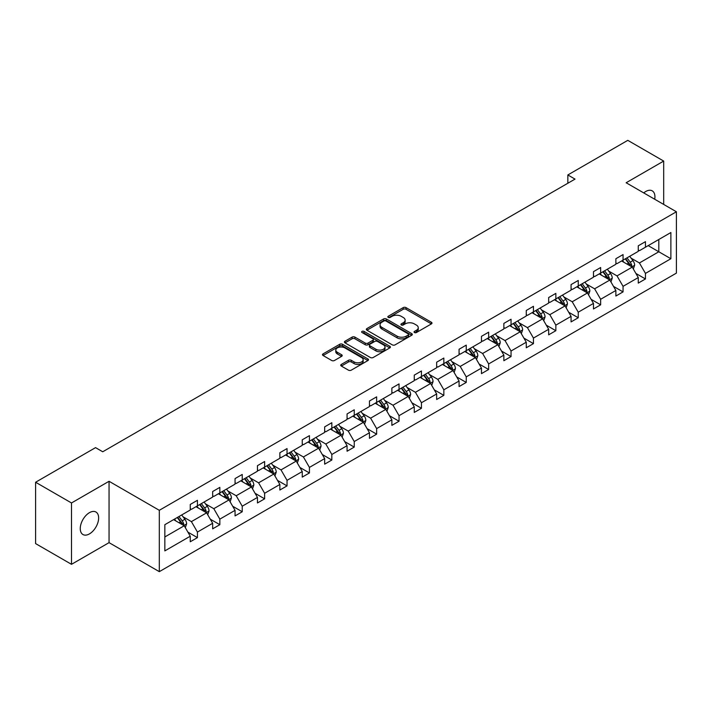 <?xml version="1.0" encoding="UTF-8"?>
<svg xmlns="http://www.w3.org/2000/svg" width="712" height="712" viewBox="0 0 712 712"><rect width="100%" height="100%" fill="white"/><g stroke="black" fill="none" stroke-linecap="round" stroke-linejoin="round"><path stroke-width="1.07" d="M414.446 332.54A1.397 0.81 0 0 0 416.422 332.54L431.401 323.898A1.994 1.148 0 0 0 431.979 323.079A1.994 1.148 0 0 0 431.401 322.269L406.027 307.62A1.994 1.148 0 0 0 403.206 307.62L388.236 316.262A1.397 0.81 0 0 0 387.826 316.831A1.397 0.81 0 0 0 388.236 317.401A1.397 0.81 0 0 0 390.203 317.401L392.143 316.288A6.381 3.685 0 0 1 401.168 316.288L403.277 317.507A6.381 3.685 0 0 1 405.146 320.106A6.381 3.685 0 0 1 403.277 322.714L401.337 323.835A1.397 0.81 0 0 0 400.927 324.405A1.397 0.81 0 0 0 401.337 324.975A1.397 0.81 0 0 0 403.312 324.975L405.253 323.853A6.381 3.685 0 0 1 414.268 323.853L416.387 325.072A6.381 3.685 0 0 1 418.255 327.68A6.381 3.685 0 0 1 416.387 330.279L414.446 331.4A1.397 0.81 0 0 0 414.037 331.97A1.397 0.81 0 0 0 414.446 332.54L414.446 331.4M89.445 533.893A12.994 7.503 120 0 0 97.936 522.439A12.994 7.503 120 0 0 95.951 512.026A12.994 7.503 120 0 0 89.445 512.667A12.994 7.503 120 0 0 80.954 524.121A12.994 7.503 120 0 0 82.948 534.534A12.994 7.503 120 0 0 89.445 533.893M654.711 199.244A12.994 7.503 120 0 0 652.236 190.852A12.994 7.503 120 0 0 645.74 191.492A12.994 7.503 120 0 0 643.737 192.907M341.333 364.419A1.994 1.148 0 0 0 340.745 365.238A1.994 1.148 0 0 0 341.333 366.048L348.453 370.16A1.994 1.148 0 0 0 351.265 370.16L367.899 360.557A1.994 1.148 0 0 0 368.487 359.738A1.994 1.148 0 0 0 367.899 358.928L342.525 344.279A1.994 1.148 0 0 0 339.713 344.279L323.079 353.882A1.994 1.148 0 0 0 322.492 354.692A1.994 1.148 0 0 0 323.079 355.51L331.676 360.477A1.994 1.148 0 0 0 334.498 360.477L341.609 356.365A1.994 1.148 0 0 0 342.196 355.546A1.994 1.148 0 0 0 341.609 354.736L337.346 352.271A5.331 3.079 0 0 1 335.788 350.099A5.331 3.079 0 0 1 339.081 347.251A5.331 3.079 0 0 1 344.893 347.919L361.589 357.566A5.331 3.079 0 0 1 363.156 359.738A5.331 3.079 0 0 1 359.863 362.586A5.331 3.079 0 0 1 354.051 361.918L351.265 360.308A1.994 1.148 0 0 0 348.453 360.308L341.333 364.419L341.333 366.048M109.052 481.285L71.503 502.966L35.6 482.247L35.6 543.594L71.503 564.322L109.052 542.642L159.31 571.656L159.31 510.308L109.052 481.285L109.052 542.642M663.691 204.433L663.691 161.072L626.142 182.753L676.4 211.767L159.31 510.308M663.691 161.072L627.788 140.344L567.838 174.956L567.838 183.251M35.6 482.247L95.55 447.634L102.733 451.773L575.02 179.104L567.838 174.956M392.285 344.848A1.994 1.148 0 0 0 395.107 344.848L411.732 335.245A1.994 1.148 0 0 0 412.319 334.435A1.994 1.148 0 0 0 411.732 333.617L386.367 318.967A1.994 1.148 0 0 0 383.546 318.967L366.911 328.57A1.994 1.148 0 0 0 366.333 329.389A1.994 1.148 0 0 0 366.911 330.199L392.285 344.848M362.604 332.842A1.397 0.81 0 0 1 364.028 333.038L364.028 331.383L389.82 346.272A1.994 1.148 0 0 1 390.399 347.091A1.994 1.148 0 0 1 389.82 347.901L373.186 357.504A1.994 1.148 0 0 1 370.365 357.504L345 342.855L352.111 338.779L352.111 337.114L345 341.226A1.994 1.148 0 0 0 344.412 342.045A1.994 1.148 0 0 0 345 342.855L345 341.226M352.111 338.779A1.994 1.148 0 0 1 354.932 338.779L354.932 337.114A1.994 1.148 0 0 0 352.111 337.114M354.932 337.114L365.22 343.059A1.994 1.148 0 0 0 368.042 343.059L372.759 340.336A1.994 1.148 0 0 0 373.346 339.517A1.994 1.148 0 0 0 372.759 338.707L362.052 332.522A1.397 0.81 0 0 1 361.643 331.952A1.397 0.81 0 0 1 362.506 331.205A1.397 0.81 0 0 1 364.028 331.383M71.503 502.966L71.503 564.322M164.837 524.691L190.255 510.014L190.255 504.461L197.438 500.313L197.438 505.867L212.657 497.083L212.657 491.529L219.839 487.382L219.839 492.935L235.058 484.151L235.058 478.598L242.231 474.45L242.231 480.004L257.459 471.219L257.459 465.666L264.633 461.518L264.633 467.072L279.861 458.288L279.861 452.725L287.034 448.587L287.034 454.14L302.262 445.347L302.262 439.793L309.435 435.646L309.435 441.209L324.663 432.415L324.663 426.862L331.837 422.714L331.837 428.268L347.064 419.484L347.064 413.93L354.238 409.783L354.238 415.336L369.466 406.552L369.466 400.998L376.639 396.851L376.639 402.405L391.867 393.62L391.867 388.067L399.04 383.919L399.04 389.473L414.268 380.689L414.268 375.126L421.442 370.988L421.442 376.541L436.67 367.748L436.67 362.194L443.843 358.056L443.843 363.61L459.071 354.816L459.071 349.263L466.244 345.115L466.244 350.669L481.463 341.885L481.463 336.331L488.646 332.184L488.646 337.737L503.865 328.953L503.865 323.399L511.047 319.252L511.047 324.805L526.266 316.021L526.266 310.468L533.448 306.32L533.448 311.874L548.667 303.089L548.667 297.527L555.849 293.388L555.849 298.942L571.068 290.149L571.068 284.595L578.251 280.457L578.251 286.01L593.47 277.217L593.47 271.664L600.652 267.516L600.652 273.079L615.871 264.286L615.871 258.732L623.053 254.585L623.053 260.138L638.272 251.354L638.272 245.8L645.455 241.653L645.455 247.206L670.873 232.53L670.873 258.732L645.455 273.408L645.455 278.962L638.272 283.109L638.272 277.555L623.053 286.34L623.053 291.893L615.871 296.041L615.871 290.487L600.652 299.271L600.652 304.825L593.47 308.972L593.47 303.419L578.251 312.203L578.251 317.757L571.068 321.904L571.068 316.351L555.849 325.135L555.849 330.697L548.667 334.836L548.667 329.282L533.448 338.075L533.448 343.629L526.266 347.776L526.266 342.214L511.047 351.007L511.047 356.561L503.865 360.708L503.865 355.155L488.646 363.939L488.646 369.492L481.463 373.64L481.463 368.086L466.244 376.87L466.244 382.424L459.071 386.572L459.071 381.018L443.843 389.802L443.843 395.356L436.67 399.503L436.67 393.95L421.442 402.734L421.442 408.296L414.268 412.435L414.268 406.881L399.04 415.675L399.04 421.228L391.867 425.367L391.867 419.813L376.639 428.606L376.639 434.16L369.466 438.307L369.466 432.754L354.238 441.538L354.238 447.092L347.064 451.239L347.064 445.685L331.837 454.47L331.837 460.023L324.663 464.171L324.663 458.617L309.435 467.401L309.435 472.955L302.262 477.102L302.262 471.549L287.034 480.333L287.034 485.896L279.861 490.034L279.861 484.48L264.633 493.274L264.633 498.827L257.459 502.966L257.459 497.412L242.231 506.205L242.231 511.759L235.058 515.906L235.058 510.344L219.839 519.137L219.839 524.691L212.657 528.838L212.657 523.284L197.438 532.069L197.438 537.622L190.255 541.77L190.255 536.216L164.837 550.892L164.837 524.691M159.31 571.656L676.4 273.114L676.4 211.767M195.996 506.704L206.622 512.836L191.403 521.62L183.091 516.823M191.403 521.62L197.438 532.069M206.622 512.836L212.657 523.284M190.255 508.688L191.403 509.356L197.438 505.867M218.397 493.763L229.024 499.904L213.805 508.688L205.492 503.891M213.805 508.688L219.839 519.137M229.024 499.904L235.058 510.344M212.657 495.757L213.805 496.424L219.839 492.935M240.798 480.831L251.425 486.972L236.206 495.757L227.893 490.96M236.206 495.757L242.231 506.205M251.425 486.972L257.459 497.412M235.058 482.825L236.206 483.484L242.231 480.004M263.2 467.9L273.826 474.032L258.607 482.825L250.295 478.028M258.607 482.825L264.633 493.274M273.826 474.032L279.861 484.48M257.459 469.893L258.607 470.552L264.633 467.072M285.601 454.968L296.228 461.1L281.009 469.893L272.696 465.096M281.009 469.893L287.034 480.333M296.228 461.1L302.262 471.549M279.861 456.962L281.009 457.62L287.034 454.14M308.002 442.036L318.629 448.168L303.41 456.962L295.097 452.156M303.41 456.962L309.435 467.401M318.629 448.168L324.663 458.617M302.262 444.021L303.41 444.688L309.435 441.209M330.404 429.105L341.03 435.237L325.811 444.021L317.499 439.224M325.811 444.021L331.837 454.47M341.03 435.237L347.064 445.685M324.663 431.089L325.811 431.757L331.837 428.268M352.805 416.164L363.432 422.305L348.212 431.089L339.9 426.292M348.212 431.089L354.238 441.538M363.432 422.305L369.466 432.754M347.064 418.158L348.212 418.825L354.238 415.336M375.206 403.232L385.833 409.373L370.614 418.158L362.301 413.361M370.614 418.158L376.639 428.606M385.833 409.373L391.867 419.813M369.466 405.226L370.614 405.885L376.639 402.405M397.608 390.301L408.234 396.433L393.015 405.226L384.702 400.429M393.015 405.226L399.04 415.675M408.234 396.433L414.268 406.881M391.867 392.294L393.015 392.953L399.04 389.473M420.009 377.369L430.635 383.501L415.416 392.294L407.104 387.497M415.416 392.294L421.442 402.734M430.635 383.501L436.67 393.95M414.268 379.363L415.416 380.021L421.442 376.541M442.41 364.437L453.037 370.569L437.818 379.363L429.505 374.557M437.818 379.363L443.843 389.802M453.037 370.569L459.071 381.018M436.67 366.422L437.818 367.089L443.843 363.61M464.811 351.505L475.438 357.638L460.219 366.422L451.906 361.625M460.219 366.422L466.244 376.87M475.438 357.638L481.463 368.086M459.071 353.49L460.219 354.158L466.244 350.669M487.213 338.565L497.839 344.706L482.62 353.49L474.308 348.693M482.62 353.49L488.646 363.939M497.839 344.706L503.865 355.155M481.463 340.558L482.62 341.226L488.646 337.737M509.614 325.633L520.241 331.774L505.022 340.558L496.709 335.761M505.022 340.558L511.047 351.007M520.241 331.774L526.266 342.214M503.865 327.627L505.022 328.285L511.047 324.805M532.015 312.702L542.642 318.834L527.423 327.627L519.11 322.83M527.423 327.627L533.448 338.075M542.642 318.834L548.667 329.282M526.266 314.695L527.423 315.354L533.448 311.874M554.417 299.77L565.043 305.902L549.815 314.695L541.512 309.898M549.815 314.695L555.849 325.135M565.043 305.902L571.068 316.351M548.667 301.763L549.815 302.422L555.849 298.942M576.818 286.838L587.444 292.97L572.217 301.763L563.913 296.957M572.217 301.763L578.251 312.203M587.444 292.97L593.47 303.419M571.068 288.823L572.217 289.49L578.251 286.01M599.219 273.906L609.846 280.038L594.618 288.823L586.314 284.026M594.618 288.823L600.652 299.271M609.846 280.038L615.871 290.487M593.47 275.891L594.618 276.559L600.652 273.079M621.621 260.975L632.247 267.107L617.019 275.891L608.716 271.094M617.019 275.891L623.053 286.34M632.247 267.107L638.272 277.555M615.871 262.959L617.019 263.627L623.053 260.138M648.187 245.631L658.814 251.772L639.421 262.959L631.117 258.162M639.421 262.959L645.455 273.408M670.873 258.732L658.814 251.772L658.814 239.499L670.873 232.53M638.272 250.028L639.421 250.686L645.455 247.206M164.837 536.964L184.221 525.768L173.595 519.635M184.221 525.768L190.255 536.216M635.905 273.444L645.455 278.962M613.504 286.384L623.053 291.893M591.102 299.316L600.652 304.825M568.701 312.248L578.251 317.757M546.3 325.179L555.849 330.697M523.899 338.111L533.448 343.629M501.497 351.043L511.047 356.561M479.096 363.983L488.646 369.492M456.695 376.915L466.244 382.424M434.293 389.847L443.843 395.356M411.892 402.778L421.442 408.296M389.491 415.71L399.04 421.228M367.089 428.642L376.639 434.16M344.688 441.582L354.238 447.092M322.287 454.514L331.837 460.023M299.885 467.446L309.435 472.955M277.484 480.377L287.034 485.896M255.092 493.309L264.633 498.827M232.69 506.241L242.231 511.759M210.289 519.182L219.839 524.691M187.888 532.113L197.438 537.622M415.007 332.735L416.387 331.943A6.381 3.685 0 0 0 418.255 329.336L418.255 327.68M405.146 320.106L405.146 321.771A6.381 3.685 0 0 1 403.277 324.369L401.897 325.17M431.401 322.269L431.401 323.898L406.027 309.275A1.994 1.148 0 0 0 403.206 309.275L388.788 317.605M411.732 333.617L411.732 335.245L386.367 320.631A1.994 1.148 0 0 0 383.546 320.631L366.938 330.217M408.207 335.005A1.397 0.81 0 0 0 408.617 334.435A1.397 0.81 0 0 0 408.207 333.866L385.94 321.005A1.397 0.81 0 0 0 383.964 321.005L381.926 322.189A6.381 3.685 0 0 0 380.057 324.788A6.381 3.685 0 0 0 381.926 327.395L397.145 336.18A6.381 3.685 0 0 0 406.169 336.18L408.207 335.005L408.207 336.66A1.397 0.81 0 0 0 408.617 336.091L408.617 334.435M380.057 324.788L380.057 326.452A6.381 3.685 0 0 0 381.926 329.051L381.926 327.395M408.207 336.66L406.169 337.844A6.381 3.685 0 0 1 397.145 337.844L381.926 329.051M354.932 338.779L365.22 344.715A1.994 1.148 0 0 0 368.042 344.715L372.759 341.991A1.994 1.148 0 0 0 373.346 341.173L373.346 339.517M364.028 333.038L389.793 347.919M375.9 349.227A5.331 3.079 0 0 0 381.712 349.895A5.331 3.079 0 0 0 385.005 347.047A5.331 3.079 0 0 0 383.439 344.866L377.556 341.475A1.994 1.148 0 0 0 374.735 341.475L370.017 344.199A1.994 1.148 0 0 0 369.43 345.008A1.994 1.148 0 0 0 370.017 345.827L375.9 349.227L375.9 350.882A5.331 3.079 0 0 0 381.712 351.55A5.331 3.079 0 0 0 385.005 348.702L385.005 347.047M369.43 345.008L369.43 346.673A1.994 1.148 0 0 0 370.017 347.483L370.017 345.827M375.9 350.882L370.017 347.483M363.156 359.738L363.156 361.402A5.331 3.079 0 0 1 359.863 364.241A5.331 3.079 0 0 1 354.051 363.574L351.265 361.972A1.994 1.148 0 0 0 348.453 361.972L341.36 366.066M335.788 350.099L335.788 351.755A5.331 3.079 0 0 0 337.346 353.935L337.346 352.271M341.582 356.383L337.346 353.935M367.873 360.566L342.525 345.934A1.994 1.148 0 0 0 339.713 345.934L323.106 355.528M633.333 268.994L634.659 265.184A5.385 3.106 -120 0 0 632.941 260.601L629.711 256.293M623.934 262.31L622.537 260.441M631.446 266.644L631.749 265.407A5.385 3.106 -120 0 0 630.209 262.176L626.987 257.869M625.634 258.652L629.186 263.387A2.741 1.584 60 0 1 629.684 264.214L631.749 265.407M625.261 258.865L628.491 263.173A5.385 3.106 60 0 1 629.826 265.709M610.932 281.925L612.258 278.116A5.385 3.106 -120 0 0 610.54 273.533L607.309 269.225M601.533 275.241L600.136 273.372M609.045 279.576L609.347 278.348A5.385 3.106 -120 0 0 607.808 275.108L604.586 270.8M603.233 271.583L606.784 276.318A2.741 1.584 60 0 1 607.283 277.155L609.347 278.348M602.859 271.797L606.09 276.105A5.385 3.106 60 0 1 607.425 278.641M588.53 294.866L589.856 291.048A5.385 3.106 -120 0 0 588.139 286.464L584.908 282.166M579.132 288.173L577.735 286.304M586.644 292.516L586.946 291.279A5.385 3.106 -120 0 0 585.406 288.04L582.185 283.741M580.832 284.515L584.383 289.25A2.741 1.584 60 0 1 584.881 290.087L586.946 291.279M580.458 284.729L583.689 289.036A5.385 3.106 60 0 1 585.024 291.573M566.129 307.798L567.455 303.98A5.385 3.106 -120 0 0 565.737 299.396L562.516 295.097M556.731 301.105L555.333 299.245M564.242 305.448L564.545 304.211A5.385 3.106 -120 0 0 563.005 300.971L559.783 296.673M558.431 297.447L561.982 302.182A2.741 1.584 60 0 1 562.48 303.018L564.545 304.211M558.057 297.669L561.287 301.968A5.385 3.106 60 0 1 562.622 304.513M543.728 320.729L545.054 316.911A5.385 3.106 -120 0 0 543.336 312.328L540.114 308.029M534.329 314.037L532.932 312.176M541.841 318.38L542.144 317.143A5.385 3.106 -120 0 0 540.604 313.903L537.382 309.604M536.038 310.379L539.58 315.122A2.741 1.584 60 0 1 540.079 315.95L542.144 317.143M535.655 310.601L538.886 314.9A5.385 3.106 60 0 1 540.221 317.445M521.326 333.661L522.653 329.852A5.385 3.106 -120 0 0 520.935 325.268L517.713 320.961M511.928 326.968L510.531 325.108M519.448 331.311L519.742 330.074A5.385 3.106 -120 0 0 518.202 326.844L514.981 322.536M513.637 323.319L517.179 328.054A2.741 1.584 60 0 1 517.677 328.882L519.742 330.074M513.254 323.533L516.485 327.832A5.385 3.106 60 0 1 517.82 330.377M498.925 346.593L500.251 342.784A5.385 3.106 -120 0 0 498.534 338.2L495.312 333.892M489.527 339.909L488.129 338.04M497.047 344.243L497.341 343.006A5.385 3.106 -120 0 0 495.801 339.775L492.579 335.468M491.236 336.251L494.778 340.986A2.741 1.584 60 0 1 495.276 341.813L497.341 343.006M490.853 336.464L494.084 340.772A5.385 3.106 60 0 1 495.418 343.309M476.524 359.524L477.85 355.715A5.385 3.106 -120 0 0 476.132 351.132L472.91 346.824M467.125 352.841L465.728 350.972M474.646 357.175L474.94 355.947A5.385 3.106 -120 0 0 473.4 352.707L470.178 348.399M468.834 349.183L472.376 353.917A2.741 1.584 60 0 1 472.875 354.754L474.94 355.947M468.452 349.396L471.682 353.704A5.385 3.106 60 0 1 473.017 356.24M454.123 372.465L455.449 368.647A5.385 3.106 -120 0 0 453.731 364.063L450.509 359.765M444.724 365.772L443.327 363.903M452.245 370.115L452.538 368.878A5.385 3.106 -120 0 0 450.999 365.639L447.777 361.34M446.433 362.114L449.975 366.849A2.741 1.584 60 0 1 450.474 367.686L452.538 368.878M446.05 362.328L449.281 366.635A5.385 3.106 60 0 1 450.616 369.172M431.73 385.397L433.047 381.579A5.385 3.106 -120 0 0 431.33 376.995L428.108 372.696M422.323 378.704L420.925 376.835M429.843 383.047L430.137 381.81A5.385 3.106 -120 0 0 428.597 378.57L425.375 374.272M424.032 375.046L427.574 379.781A2.741 1.584 60 0 1 428.072 380.617L430.137 381.81M423.658 375.26L426.88 379.567A5.385 3.106 60 0 1 428.215 382.113M409.329 398.328L410.646 394.51A5.385 3.106 -120 0 0 408.928 389.927L405.707 385.628M399.922 391.636L398.524 389.776M407.442 395.979L407.736 394.742A5.385 3.106 -120 0 0 406.196 391.502L402.974 387.203M401.63 387.978L405.173 392.721A2.741 1.584 60 0 1 405.671 393.549L407.736 394.742M401.257 388.2L404.478 392.499A5.385 3.106 60 0 1 405.813 395.044M386.928 411.26L388.245 407.442A5.385 3.106 -120 0 0 386.527 402.867L383.305 398.56M377.52 404.567L376.123 402.707M385.041 408.911L385.334 407.673A5.385 3.106 -120 0 0 383.795 404.443L380.573 400.135M379.229 400.909L382.771 405.653A2.741 1.584 60 0 1 383.27 406.481L385.334 407.673M378.855 401.132L382.077 405.431A5.385 3.106 60 0 1 383.412 407.976M364.526 424.192L365.843 420.383A5.385 3.106 -120 0 0 364.126 415.799L360.904 411.492M355.119 417.508L353.722 415.639M362.639 421.842L362.942 420.605A5.385 3.106 -120 0 0 361.393 417.374L358.172 413.067M356.828 413.85L360.37 418.585A2.741 1.584 60 0 1 360.868 419.413L362.942 420.605M356.454 414.064L359.676 418.371A5.385 3.106 60 0 1 361.011 420.908M342.125 437.123L343.442 433.314A5.385 3.106 -120 0 0 341.724 428.731L338.503 424.423M332.718 430.44L331.32 428.571M340.238 434.774L340.541 433.546A5.385 3.106 -120 0 0 338.992 430.306L335.77 425.998M334.426 426.782L337.969 431.517A2.741 1.584 60 0 1 338.467 432.353L340.541 433.546M334.053 426.995L337.274 431.303A5.385 3.106 60 0 1 338.618 433.839M319.724 450.064L321.041 446.246A5.385 3.106 -120 0 0 319.323 441.663L316.101 437.364M310.316 443.371L308.919 441.502M317.837 447.715L318.139 446.477A5.385 3.106 -120 0 0 316.591 443.238L313.369 438.939M312.025 439.713L315.567 444.448A2.741 1.584 60 0 1 316.066 445.285L318.139 446.477M311.651 439.927L314.873 444.235A5.385 3.106 60 0 1 316.217 446.771M297.322 462.996L298.639 459.178A5.385 3.106 -120 0 0 296.922 454.594L293.7 450.296M287.915 456.303L286.518 454.434M295.435 460.646L295.738 459.409A5.385 3.106 -120 0 0 294.198 456.169L290.968 451.871M289.624 452.645L293.166 457.38A2.741 1.584 60 0 1 293.664 458.217L295.738 459.409M289.25 452.859L292.472 457.166A5.385 3.106 60 0 1 293.816 459.712M274.921 475.928L276.238 472.109A5.385 3.106 -120 0 0 274.52 467.526L271.299 463.227M265.514 469.235L264.116 467.375M273.034 473.578L273.337 472.341A5.385 3.106 -120 0 0 271.797 469.101L268.566 464.803M267.223 465.577L270.765 470.312A2.741 1.584 60 0 1 271.263 471.148L273.337 472.341M266.849 465.799L270.07 470.098A5.385 3.106 60 0 1 271.414 472.643M252.52 488.859L253.837 485.041A5.385 3.106 -120 0 0 252.119 480.467L248.897 476.159M243.112 482.166L241.715 480.306M250.633 486.51L250.935 485.272A5.385 3.106 -120 0 0 249.396 482.042L246.165 477.734M244.821 478.508L248.372 483.252A2.741 1.584 60 0 1 248.862 484.08L250.935 485.272M244.447 478.731L247.669 483.03A5.385 3.106 60 0 1 249.013 485.575M230.118 501.791L231.436 497.982A5.385 3.106 -120 0 0 229.718 493.398L226.496 489.091M220.711 495.107L219.314 493.238M228.232 499.441L228.534 498.204A5.385 3.106 -120 0 0 226.995 494.974L223.764 490.666M222.42 491.449L225.971 496.184A2.741 1.584 60 0 1 226.469 497.012L228.534 498.204M222.046 491.663L225.268 495.97A5.385 3.106 60 0 1 226.612 498.507M207.717 514.723L209.034 510.913A5.385 3.106 -120 0 0 207.317 506.33L204.095 502.022M198.31 508.039L196.912 506.17M205.83 512.373L206.133 511.145A5.385 3.106 -120 0 0 204.593 507.905L201.363 503.598M200.019 504.381L203.57 509.116A2.741 1.584 60 0 1 204.068 509.952L206.133 511.145M199.645 504.594L202.867 508.902A5.385 3.106 60 0 1 204.21 511.438M185.316 527.654L186.633 523.845A5.385 3.106 -120 0 0 184.915 519.262L181.694 514.963M175.909 520.97L174.511 519.101M183.429 525.314L183.732 524.077A5.385 3.106 -120 0 0 182.192 520.837L178.961 516.529M177.617 517.312L181.168 522.047A2.741 1.584 60 0 1 181.667 522.884L183.732 524.077M177.244 517.526L180.465 521.834A5.385 3.106 60 0 1 181.809 524.37M416.387 331.943L416.387 330.279M401.337 324.975L401.337 323.835M403.277 324.369L403.277 322.714M388.236 317.401L388.236 316.262M403.206 309.275L403.206 307.62M406.027 309.275L406.027 307.62M366.911 330.199L366.911 328.57M383.546 320.631L383.546 318.967M386.367 320.631L386.367 318.967M397.145 337.844L397.145 336.18M406.169 337.844L406.169 336.18M365.22 344.715L365.22 343.059M368.042 344.715L368.042 343.059M372.759 341.991L372.759 340.336M389.82 347.901L389.82 346.272M348.453 361.972L348.453 360.308M351.265 361.972L351.265 360.308M354.051 363.574L354.051 361.918M341.609 356.365L341.609 354.736M323.079 355.51L323.079 353.882M339.713 345.934L339.713 344.279M342.525 345.934L342.525 344.279M367.899 360.557L367.899 358.928M631.856 266.884L634.623 265.282M630.209 262.176L632.941 260.601M626.961 264.054L628.491 263.173M609.454 279.816L612.222 278.223M607.808 275.108L610.54 273.533M604.559 276.986L606.09 276.105M587.053 292.748L589.821 291.155M585.406 288.04L588.139 286.464M582.158 289.918L583.689 289.036M564.652 305.679L567.419 304.086M563.005 300.971L565.737 299.396M559.757 302.849L561.287 301.968M542.25 318.611L545.018 317.018M540.604 313.903L543.336 312.328M537.355 315.79L538.886 314.9M519.849 331.552L522.617 329.95M518.202 326.844L520.935 325.268M514.954 328.722L516.485 327.832M497.448 344.483L500.216 342.881M495.801 339.775L498.534 338.2M492.553 341.653L494.084 340.772M475.046 357.415L477.814 355.822M473.4 352.707L476.132 351.132M470.151 354.585L471.682 353.704M452.645 370.347L455.413 368.754M450.999 365.639L453.731 364.063M447.75 367.517L449.281 366.635M430.244 383.279L433.012 381.685M428.597 378.57L431.33 376.995M425.349 380.448L426.88 379.567M407.843 396.21L410.61 394.617M406.196 391.502L408.928 389.927M402.947 393.38L404.478 392.499M385.441 409.142L388.209 407.549M383.795 404.443L386.527 402.867M380.546 406.321L382.077 405.431M363.04 422.082L365.808 420.481M361.393 417.374L364.126 415.799M358.145 419.252L359.676 418.371M340.639 435.014L343.407 433.412M338.992 430.306L341.724 428.731M335.744 432.184L337.274 431.303M318.237 447.946L321.005 446.353M316.591 443.238L319.323 441.663M313.342 445.116L314.873 444.235M295.836 460.878L298.604 459.284M294.198 456.169L296.922 454.594M290.941 458.047L292.472 457.166M273.444 473.809L276.203 472.216M271.797 469.101L274.52 467.526M268.54 470.979L270.07 470.098M251.042 486.741L253.801 485.148M249.396 482.042L252.119 480.467M246.138 483.92L247.669 483.03M228.641 499.682L231.4 498.08M226.995 494.974L229.718 493.398M223.737 496.851L225.268 495.97M206.24 512.613L208.999 511.011M204.593 507.905L207.317 506.33M201.336 509.783L202.867 508.902M183.838 525.545L186.597 523.952M182.192 520.837L184.915 519.262M178.935 522.715L180.465 521.834"/></g></svg>
